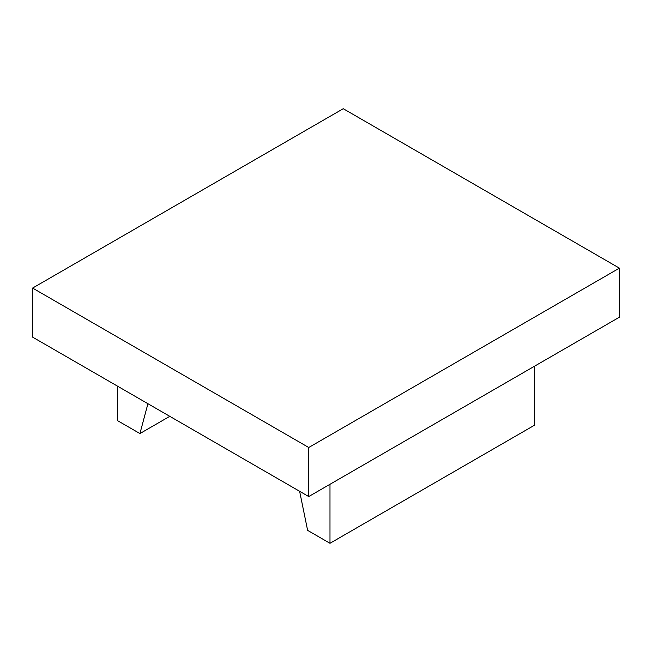 <?xml version="1.0" encoding="UTF-8"?>
<svg xmlns="http://www.w3.org/2000/svg" width="652" height="652" viewBox="0 0 652 652"><rect width="100%" height="100%" fill="white"/><g stroke="black" fill="none" stroke-linecap="round" stroke-linejoin="round"><path stroke-width="0.98" d="M169.781 416.326L139.927 433.564L147.922 403.71M117.564 386.18L117.564 420.654L139.927 433.564M534.436 366.253L534.436 425.251L329.985 543.287L307.622 530.378L299.627 491.29M329.985 484.289L329.985 543.287M32.6 288.07L32.6 337.125L308.738 496.555L619.4 317.198L619.4 268.143L308.738 447.5L32.6 288.07L343.262 108.713L619.4 268.143M308.738 496.555L308.738 447.5"/></g></svg>
